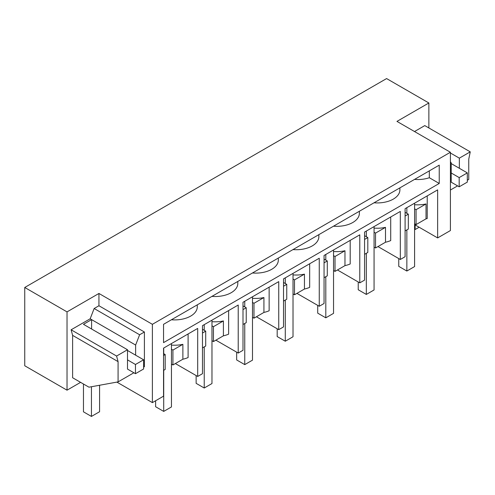<?xml version="1.0" encoding="UTF-8"?>
<svg xmlns="http://www.w3.org/2000/svg" width="495" height="495" viewBox="0 0 495 495"><rect width="100%" height="100%" fill="white"/><g stroke="black" fill="none" stroke-linecap="round" stroke-linejoin="round"><path stroke-width="0.74" d="M116.87 382.109L152.386 402.614L163.548 396.167L163.548 348.127L197.691 328.42L197.691 376.454L175.354 363.559M80.592 382.35L67.029 390.178L24.75 365.768L24.75 287.477L67.029 311.887L67.029 390.178M24.75 287.477L386.589 78.569L428.868 102.979L396.959 121.399L450.407 152.256L450.407 230.552L437.642 237.922L414.587 224.612M163.548 353.603L165.188 354.544L165.188 369.431L163.548 370.378M165.188 354.544L163.548 355.49M450.407 152.256L152.386 324.318L152.386 402.614M437.642 237.922L437.642 189.882L405.096 208.673L405.096 256.713L400.313 259.473L400.313 211.439L364.574 232.068L364.574 280.108L359.785 282.868L359.785 234.834L324.052 255.47L324.052 303.503L319.263 306.269L319.263 258.229L283.524 278.864L283.524 326.898L278.741 329.664L278.741 281.624L243.002 302.259L243.002 350.293L238.219 353.059L238.219 305.025L202.48 325.654L202.48 373.694L197.691 376.454M439.238 183.459L163.548 342.627L163.548 324.318L439.238 165.151L439.238 183.459L429.32 177.73A22.56 13.025 180 0 1 414.569 179.394M152.386 324.318L98.938 293.461L98.938 305.749L144.404 332.003L144.404 366.69L143.606 367.154M135.469 373.688L135.469 364.481L143.606 359.785L143.606 368.992L135.469 373.688L127.493 369.084L127.493 349.742L116.585 356.041L118.082 361.628L118.082 381.886L88.964 387.183L72.61 377.747L72.61 335.375L71.113 329.788L90.164 318.792L94.149 308.515L98.938 305.749M98.938 293.461L67.029 311.887M188.1 333.958L188.1 357.557A22.56 13.025 180 0 1 182.878 359.215L172.922 364.964L171.449 364.11M172.922 364.964L172.922 350.076L171.449 349.229M171.449 345.077A22.56 13.025 180 0 0 182.878 344.328L172.922 350.076M182.878 344.328L182.878 359.215M197.282 304.846L197.282 306.888A22.56 13.025 180 0 1 190.674 316.095A22.56 13.025 180 0 1 190.55 316.163A22.56 13.025 180 0 1 171.425 319.77M399.898 187.865L399.898 189.907A22.56 13.025 180 0 1 393.29 199.114A22.56 13.025 180 0 1 393.172 199.188A22.56 13.025 180 0 1 374.047 202.789M359.376 211.26L359.376 213.302A22.56 13.025 180 0 1 352.768 222.515A22.56 13.025 180 0 1 352.644 222.583A22.56 13.025 180 0 1 333.519 226.19M318.854 234.655L318.854 236.697A22.56 13.025 180 0 1 312.246 245.91A22.56 13.025 180 0 1 312.122 245.978A22.56 13.025 180 0 1 292.997 249.585M278.326 258.056L278.326 260.092A22.56 13.025 180 0 1 271.718 269.305A22.56 13.025 180 0 1 271.6 269.373A22.56 13.025 180 0 1 252.475 272.98M237.804 281.451L237.804 283.487A22.56 13.025 180 0 1 231.196 292.7A22.56 13.025 180 0 1 231.078 292.768A22.56 13.025 180 0 1 211.953 296.375M135.63 355.175L135.63 345.046L90.164 318.792M133.879 372.772L118.082 381.886M144.404 332.003L139.621 334.762L135.63 345.046M139.621 334.762L94.149 308.515M118.082 361.628L72.61 335.375M116.585 356.041L71.113 329.788M127.493 349.742L83.463 324.318L91.6 319.621L91.6 329.014M202.48 329.286L205.71 331.149L205.71 346.036L202.48 347.898M223.406 335.82L213.45 341.569L213.45 326.681L223.406 320.933L223.406 335.82A22.56 13.025 0 0 0 228.622 334.162L228.622 310.563M238.219 353.059L215.882 340.164M213.45 341.569L211.971 340.715M213.45 326.681L211.971 325.828M223.406 320.933A22.56 13.025 180 0 1 211.971 321.676M205.71 331.149L202.48 333.017M243.002 305.891L246.232 307.754L246.232 322.641L243.002 324.503M263.928 312.425L253.972 318.174L253.972 303.287L263.928 297.538L263.928 312.425A22.56 13.025 0 0 0 269.144 310.767L269.144 287.168M278.741 329.664L256.404 316.769M253.972 318.174L252.493 317.32M253.972 303.287L252.493 302.433M263.928 297.538A22.56 13.025 180 0 1 252.493 298.281M246.232 307.754L243.002 309.616M283.524 282.49L286.754 284.359L286.754 299.246L283.524 301.108M304.45 289.031L294.494 294.779L294.494 279.892L304.45 274.143L304.45 289.031A22.56 13.025 0 0 0 309.672 287.372L309.672 263.767M319.263 306.269L296.926 293.374M294.494 294.779L293.015 293.925M294.494 279.892L293.015 279.038M304.45 274.143A22.56 13.025 180 0 1 293.015 274.886M286.754 284.359L283.524 286.221M324.052 259.095L327.282 260.964L327.282 275.845L324.052 277.714M344.972 265.629L335.016 271.378L335.016 256.497L344.972 250.748L344.972 265.629A22.56 13.025 0 0 0 350.194 263.977L350.194 240.372M359.785 282.868L337.448 269.973M335.016 271.378L333.543 270.53M335.016 256.497L333.543 255.643M344.972 250.748A22.56 13.025 180 0 1 333.543 251.491M327.282 260.964L324.052 262.826M364.574 235.7L367.804 237.563L367.804 252.45L364.574 254.319M385.5 242.234L375.538 247.983L375.538 233.096L385.5 227.353L385.5 242.234A22.56 13.025 0 0 0 390.716 240.582L390.716 216.977M400.313 259.473L377.976 246.578M375.538 247.983L374.065 247.129M375.538 233.096L374.065 232.248M385.5 227.353A22.56 13.025 180 0 1 374.065 228.096M367.804 237.563L364.574 239.431M414.587 204.701A22.56 13.025 180 0 0 426.022 203.952L426.022 218.84A22.56 13.025 180 0 0 427.222 218.549L427.222 195.902M426.022 218.84L416.066 224.588L414.587 223.734M428.868 102.979L428.868 127.964M414.507 131.534L424.778 125.6L470.25 151.854L468.753 159.167L468.753 179.431L467.317 180.26M429.32 170.88L429.32 177.73M426.022 203.952L416.066 209.701L414.587 208.853M416.066 224.588L416.066 209.701M405.096 212.306L408.325 214.168L405.096 216.037M405.096 230.917L408.325 229.055L408.325 214.168M450.407 161.717L451.205 162.849L451.205 182.191L459.181 186.801L459.181 177.587L451.205 172.984M450.407 152.992L459.341 158.153L470.25 151.854M457.584 185.879L450.407 190.024M459.341 158.153L459.341 168.288M155.616 400.746L155.616 406.735L163.709 411.413L163.709 370.285M163.709 348.041L163.709 353.696M171.449 343.573L171.449 406.946L163.709 411.413M196.138 375.557L196.138 383.34L204.231 388.012L204.231 346.89M204.231 324.64L204.231 330.295M211.971 320.172L211.971 383.545L204.231 388.012M236.66 352.162L236.66 359.945L244.759 364.617L244.759 323.489M244.759 301.245L244.759 306.9M252.493 296.777L252.493 360.15L244.759 364.617M277.181 328.767L277.181 336.55L285.281 341.222L285.281 300.094M285.281 277.85L285.281 283.505M293.015 273.382L293.015 336.755L285.281 341.222M317.71 305.365L317.71 313.149L325.803 317.827L325.803 276.699M325.803 254.455L325.803 260.11M333.543 249.987L333.543 313.36L325.803 317.827M358.232 281.971L358.232 289.754L366.325 294.432L366.325 253.304M366.325 231.06L366.325 236.715M374.065 226.592L374.065 289.965L366.325 294.432M398.753 258.576L398.753 266.36L406.853 271.037L406.853 229.909M406.853 207.665L406.853 213.32M414.587 203.197L414.587 266.57L406.853 271.037M415.144 224.934L415.144 229.538L414.587 229.216M459.181 177.587L467.317 172.891L451.205 163.585M467.317 172.891L467.317 182.104L459.181 186.801M415.144 229.538L419.135 227.236M83.463 384.009L83.463 411.828L91.439 416.431L99.575 411.735L99.575 385.252M135.469 364.481L127.493 359.871M91.439 386.737L91.439 416.431M143.606 359.785L127.493 350.479"/></g></svg>
